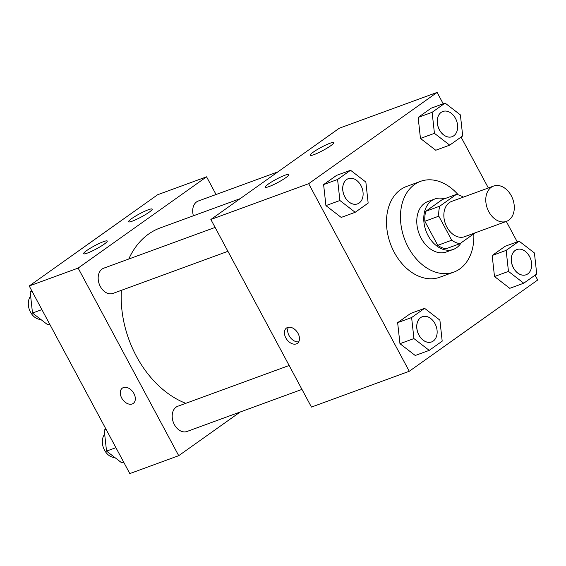 <?xml version="1.0" encoding="UTF-8"?>
<svg xmlns="http://www.w3.org/2000/svg" width="566" height="566" viewBox="0 0 566 566"><rect width="100%" height="100%" fill="white"/><g stroke="black" fill="none" stroke-linecap="round" stroke-linejoin="round"><path stroke-width="0.85" d="M488.798 211.698A18.798 13.556 -110.1 0 1 493.573 186.065A18.798 13.556 -110.1 0 1 512.761 199.055A18.798 13.556 -110.1 0 1 506.492 221.363A18.798 13.556 -110.1 0 1 488.798 211.698M506.492 221.363L464.58 236.708A18.798 13.556 -110.1 0 1 446.878 227.044A18.798 13.556 -110.1 0 1 451.654 201.411L493.573 186.065M424.847 221.271A25.52 18.402 -110.1 0 1 425.844 211.267L442.322 199.557L456.295 194.442L439.817 206.151A25.52 18.402 -110.1 0 0 438.82 216.155L424.847 221.271L437.751 245.333A25.52 18.402 -110.1 0 0 445.966 248.785L459.939 243.67L475.221 232.81M456.295 194.442A25.52 18.402 -110.1 0 1 463.342 197.131M438.82 216.155L451.725 240.217A25.52 18.402 -110.1 0 0 459.939 243.67M425.844 211.267L439.817 206.151M437.751 245.333L451.725 240.217M444.48 198.772A26.85 19.364 69.9 0 0 434.914 198.963A26.85 19.364 69.9 0 0 431.568 200.725A26.85 19.364 69.9 0 0 426.941 233.249A26.85 19.364 69.9 0 0 453.373 249.387A26.85 19.364 69.9 0 0 461.148 242.807M453.373 249.387L446.39 251.948A26.85 19.364 -110.1 0 1 421.104 238.137A26.85 19.364 -110.1 0 1 424.585 203.279A26.85 19.364 -110.1 0 1 427.924 201.517L434.914 198.963M473.799 233.822A48.329 34.859 -110.1 0 1 453.776 272.112A48.329 34.859 -110.1 0 1 408.256 247.264A48.329 34.859 -110.1 0 1 420.545 181.346A48.329 34.859 -110.1 0 1 458.283 194.874M453.776 272.112L439.803 277.227A48.329 34.859 -110.1 0 1 394.283 252.379A48.329 34.859 -110.1 0 1 406.572 186.462L420.545 181.346M443.206 103.776L437.115 92.414L308.668 183.681L409.26 371.275L537.7 280.014L535.089 275.147M517.239 241.845L506.294 221.433M488.352 187.976L461.064 137.078M350.559 170.26L336.593 175.375L323.611 184.594L325.924 205.621L341.213 217.422L355.186 212.307L368.162 203.088L365.855 182.061L350.559 170.26L337.584 179.479L339.897 200.505L355.186 212.307M445.095 103.083L431.122 108.198L418.147 117.424L420.46 138.444L435.749 150.252L449.722 145.137L462.698 135.918L460.384 114.891L445.095 103.083L432.12 112.309L434.433 133.328L449.722 145.137M519.128 241.158L505.155 246.274L492.179 255.492L494.493 276.519L509.782 288.32L523.755 283.205L536.731 273.986L534.417 252.96L519.128 241.158L506.153 250.377L508.466 271.404L523.755 283.205M424.592 308.329L410.619 313.444L397.643 322.662L399.957 343.689L415.246 355.49L429.219 350.375L442.195 341.156L439.888 320.13L424.592 308.329L411.616 317.547L413.93 338.574L429.219 350.375M308.668 183.681L210.863 219.488L339.303 128.22L437.115 92.414M210.863 219.488L311.449 407.081L409.26 371.275M287.549 327.466A9.396 6.389 54.6 0 1 297.631 332.695A9.396 6.389 54.6 0 1 297.391 343.336A9.396 6.389 54.6 0 1 286.743 339.374A9.396 6.389 54.6 0 1 286.509 328.018A9.396 6.389 54.6 0 1 287.549 327.466M288.398 327.247A9.396 6.389 -125.4 0 0 289.983 337.074A9.396 6.389 -125.4 0 0 298.742 341.807M313.281 152.134A13.428 1.797 151.8 0 1 325.924 144.967A13.428 1.797 151.8 0 1 333.848 142.59A13.428 1.797 151.8 0 1 322.861 150.521A13.428 1.797 151.8 0 1 310.182 155.275A13.428 1.797 151.8 0 1 313.281 152.134M268.326 184.07A13.428 1.797 151.8 0 1 280.969 176.903A13.428 1.797 151.8 0 1 288.893 174.533A13.428 1.797 151.8 0 1 277.906 182.464A13.428 1.797 151.8 0 1 265.228 187.219A13.428 1.797 151.8 0 1 268.326 184.07M185.782 403.332A94.083 67.849 -110.1 0 1 136.385 356.226A94.083 67.849 -110.1 0 1 121.393 290.323M128.772 259.03A94.083 67.849 -110.1 0 1 160.298 227.9L240.182 198.659M289.148 365.487L177.774 406.261A13.428 9.686 69.9 0 0 173.295 422.201A13.428 9.686 69.9 0 0 187.006 431.476L301.961 389.394M193.409 215.78A13.428 9.686 -110.1 0 1 198.277 201.022L277.856 171.887M227.928 251.318L112.974 293.407A13.428 9.686 -110.1 0 1 100.331 286.502A13.428 9.686 -110.1 0 1 103.741 268.192L215.115 227.419M78.129 268.086L206.569 176.818L157.666 194.725L29.22 285.986L78.129 268.086L178.714 455.68L240.161 412.013M216.056 194.513L206.569 176.818M148.398 209.731A13.428 1.797 151.8 0 1 152.204 209.087A13.428 1.797 151.8 0 1 141.224 217.019A13.428 1.797 151.8 0 1 128.539 221.773A13.428 1.797 151.8 0 1 131.637 218.632A13.428 1.797 151.8 0 1 148.398 209.731M87.39 253.08A13.428 1.797 151.8 0 1 83.584 253.717A13.428 1.797 151.8 0 1 86.683 250.575A13.428 1.797 151.8 0 1 99.326 243.408A13.428 1.797 151.8 0 1 107.25 241.031A13.428 1.797 151.8 0 1 100.571 246.507A13.428 1.797 151.8 0 1 87.39 253.08M29.22 285.986L129.812 473.586L178.714 455.68M122.362 388.106A9.396 6.389 -125.4 0 0 121.697 398.004A9.396 6.389 54.6 0 1 122.362 388.113A9.396 6.389 54.6 0 1 133.01 392.075A9.396 6.389 54.6 0 1 133.243 403.431A9.396 6.389 54.6 0 1 121.69 398.011A9.396 6.389 -125.4 0 0 133.251 403.431M105.863 428.922L104.222 430.082L106.535 451.109L121.824 462.917L123.721 462.224M104.222 430.082L106.118 429.396M106.535 451.109L115.917 447.678M114.792 457.484A13.428 9.686 -110.1 0 1 104.498 450.154A13.428 9.686 -110.1 0 1 104.675 434.207M31.83 290.853L30.189 292.014L32.503 313.04L47.792 324.842L49.688 324.155M30.189 292.014L32.085 291.32M32.503 313.04L41.884 309.609M40.759 319.415A13.428 9.686 -110.1 0 1 30.465 312.078A13.428 9.686 -110.1 0 1 30.642 296.131M431.554 341.949A13.428 9.686 -110.1 0 1 431.525 341.956A13.428 9.686 -110.1 0 1 418.882 335.058A13.428 9.686 -110.1 0 1 422.293 316.748A13.428 9.686 -110.1 0 1 422.321 316.734L422.349 316.727A13.428 9.686 -110.1 0 1 436.053 326.002A13.428 9.686 -110.1 0 1 431.582 341.935A13.428 9.686 -110.1 0 1 418.939 335.037A13.428 9.686 -110.1 0 1 422.349 316.727M410.619 313.444L397.643 322.662L411.616 317.547M397.643 322.662L399.957 343.689L413.93 338.574M399.957 343.689L415.246 355.49M526.083 274.779A13.428 9.686 -110.1 0 1 526.055 274.786A13.428 9.686 -110.1 0 1 513.412 267.888A13.428 9.686 -110.1 0 1 516.829 249.571A13.428 9.686 -110.1 0 1 516.85 249.564A13.428 9.686 -110.1 0 1 530.59 258.832A13.428 9.686 -110.1 0 1 526.111 274.765A13.428 9.686 -110.1 0 1 513.468 267.867A13.428 9.686 -110.1 0 1 516.878 249.556L516.829 249.571M505.155 246.274L492.179 255.492L506.153 250.377M492.179 255.492L494.493 276.519L508.466 271.404M494.493 276.519L509.782 288.32M357.493 203.887L357.549 203.866A13.428 9.686 -110.1 0 1 344.906 196.968A13.428 9.686 -110.1 0 1 348.316 178.658A13.428 9.686 -110.1 0 1 362.021 187.933A13.428 9.686 -110.1 0 1 357.549 203.866A13.428 9.686 -110.1 0 1 357.493 203.887A13.428 9.686 -110.1 0 1 344.85 196.989A13.428 9.686 -110.1 0 1 348.26 178.679A13.428 9.686 -110.1 0 1 348.288 178.665M336.593 175.375L323.611 184.594L337.584 179.479M323.611 184.594L325.924 205.621L339.897 200.505M325.924 205.621L341.213 217.422M452.05 136.71A13.428 9.686 -110.1 0 1 452.022 136.717A13.428 9.686 -110.1 0 1 439.379 129.812A13.428 9.686 -110.1 0 1 442.796 111.502A13.428 9.686 -110.1 0 1 442.824 111.495M431.122 108.198L418.147 117.424L432.12 112.309M418.147 117.424L420.46 138.444L434.433 133.328M420.46 138.444L435.749 150.252M439.435 129.791A13.428 9.686 -110.1 0 1 442.845 111.481A13.428 9.686 -110.1 0 1 456.557 120.763A13.428 9.686 -110.1 0 1 452.078 136.696A13.428 9.686 -110.1 0 1 439.435 129.791"/></g></svg>
